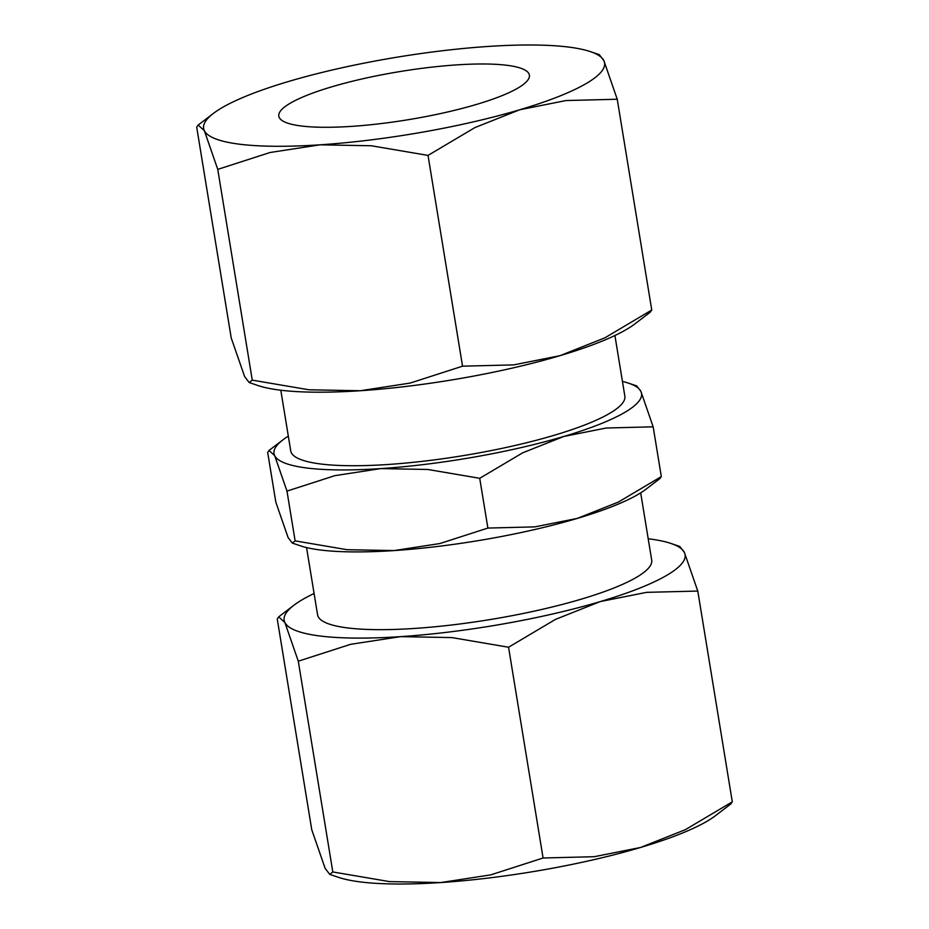 <?xml version="1.0" encoding="UTF-8"?>
<svg xmlns="http://www.w3.org/2000/svg" width="929" height="929" viewBox="0 0 929 929"><rect width="100%" height="100%" fill="white"/><g stroke="black" fill="none" stroke-linecap="round" stroke-linejoin="round"><path stroke-width="1.39" d="M306.558 547.576L317.579 614.812A169.287 32.573 -9.3 0 0 410.084 628.724A169.287 32.573 -9.3 0 0 581.02 599.228A169.287 32.573 -9.3 0 0 651.693 560.094L640.685 492.858M280.802 390.226L290.731 450.867A169.287 32.573 -9.3 0 0 383.236 464.79A169.287 32.573 -9.3 0 0 554.172 435.283A169.287 32.573 -9.3 0 0 624.845 396.16L614.917 335.508M622.442 381.424A186.218 35.825 170.7 0 1 628.666 383.201A186.218 35.825 170.7 0 1 640.882 391.376A186.218 35.825 170.7 0 1 563.81 436.456L606.231 428.014L653.168 426.829L661.32 476.577L659.985 478.528L646.027 489.188A186.218 35.825 170.7 0 1 577.234 518.428A186.218 35.825 170.7 0 1 394.14 550.572A186.218 35.825 170.7 0 1 321.004 550.073A186.218 35.825 170.7 0 1 300.334 545.799L292.321 543.082L288.118 537.624L275.832 502.171L267.68 452.423L269.015 450.472L274.694 455.663A186.218 35.825 170.7 0 1 282.973 439.812A186.218 35.825 170.7 0 1 288.315 436.142M661.32 476.577L618.366 502.078L577.234 518.428L534.814 526.882L487.876 528.067L439.916 543.535L394.14 550.572L347.063 549.701L295.12 540.864L292.321 543.082M653.168 426.829L640.882 391.376L636.679 385.918L628.666 383.201M286.98 491.104L334.939 475.636L380.716 468.599A186.218 35.825 170.7 0 1 307.58 468.1A186.218 35.825 170.7 0 1 274.694 455.663L286.98 491.104L295.12 540.864M617.239 99.24L603.838 60.571A203.137 39.088 170.7 0 1 519.752 109.761A203.137 39.088 170.7 0 1 320.017 144.819A203.137 39.088 170.7 0 1 240.228 144.285A203.137 39.088 170.7 0 1 204.357 130.699L217.758 169.38L270.072 152.495L320.017 144.819L371.368 145.772L428.025 155.41L474.882 127.598L519.752 109.761L566.04 100.541L617.239 99.24L651.752 310.007L650.3 312.144L635.064 323.768A203.137 39.088 170.7 0 1 560.024 355.668A203.137 39.088 170.7 0 1 360.278 390.737A203.137 39.088 170.7 0 1 280.5 390.192A203.137 39.088 170.7 0 1 257.948 385.523L249.216 382.551L244.629 376.605L231.216 337.935L196.704 127.168L198.167 125.043L204.357 130.699A203.137 39.088 170.7 0 1 213.391 113.419A203.137 39.088 170.7 0 1 288.443 81.52A203.137 39.088 170.7 0 1 488.178 46.45A203.137 39.088 170.7 0 1 567.967 46.996A203.137 39.088 170.7 0 1 590.507 51.664A203.137 39.088 170.7 0 1 603.838 60.571L599.251 54.625L590.507 51.664M651.752 310.007L604.895 337.831L560.024 355.668L513.749 364.888L462.537 366.177L410.223 383.062L360.278 390.737L308.927 389.785L252.27 380.147L249.216 382.551M314.083 593.492A203.137 39.088 -9.3 0 0 293.936 605.232A203.137 39.088 -9.3 0 0 284.889 622.523A203.137 39.088 -9.3 0 0 320.772 636.098A203.137 39.088 -9.3 0 0 400.55 636.644A203.137 39.088 -9.3 0 0 600.297 601.574A203.137 39.088 -9.3 0 0 684.371 552.395A203.137 39.088 -9.3 0 0 671.052 543.477A203.137 39.088 -9.3 0 0 648.5 538.808A203.137 39.088 -9.3 0 0 648.198 538.774M329.749 874.375L338.493 877.336A203.137 39.088 -9.3 0 0 361.033 882.004A203.137 39.088 -9.3 0 0 440.822 882.55A203.137 39.088 -9.3 0 0 640.557 847.48A203.137 39.088 -9.3 0 0 715.609 815.581L730.833 803.957L732.296 801.832L685.428 829.643L640.557 847.48L594.281 856.701L543.082 858.001L490.756 874.874L440.822 882.55L389.472 881.598L332.814 871.959L329.749 874.375L325.162 868.429L311.761 829.76L277.248 618.993L278.7 616.856L284.889 622.523L298.29 661.193L350.616 644.32L400.55 636.644L451.9 637.584L508.558 647.234L555.426 619.411L600.297 601.574L646.572 592.354L697.784 591.065L684.371 552.395L679.784 546.449L671.052 543.477M301.681 126.042A126.959 24.433 170.7 0 1 278.805 116.16A126.959 24.433 170.7 0 1 364.296 78.442A126.959 24.433 170.7 0 1 506.514 65.239A126.959 24.433 170.7 0 1 529.391 75.121A126.959 24.433 170.7 0 1 443.888 112.827A126.959 24.433 170.7 0 1 301.681 126.042M543.082 858.001L508.558 647.234M332.814 871.959L298.29 661.193M732.296 801.832L697.784 591.065M217.758 169.38L252.27 380.147M428.025 155.41L462.537 366.177M563.81 436.456A186.218 35.825 170.7 0 1 380.716 468.599L427.781 469.47L479.724 478.307L522.679 452.818L563.81 436.456M479.724 478.307L487.876 528.067M293.936 605.232L278.7 616.856M213.391 113.419L198.167 125.043M282.973 439.812L269.015 450.472"/></g></svg>
